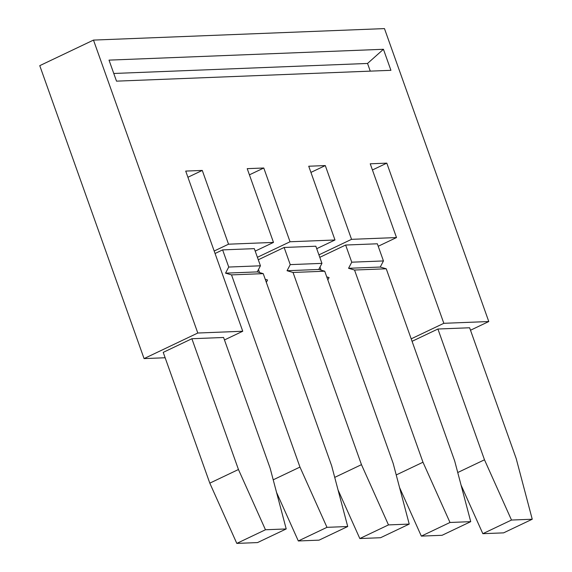 <?xml version="1.0" encoding="UTF-8"?>
<svg xmlns="http://www.w3.org/2000/svg" width="572" height="572" viewBox="0 0 572 572"><rect width="100%" height="100%" fill="white"/><g stroke="black" fill="none" stroke-linecap="round" stroke-linejoin="round"><path stroke-width="0.86" d="M383.44 49.285L390.926 70.32L116.509 81.153L109.016 60.124L383.44 49.285L367.539 63.456L370.27 71.135M187.916 177.263L202.273 170.427L228.535 244.194L273.488 242.414L247.218 168.654L263.778 168.004L249.421 174.832M202.273 170.427L185.714 171.085L242.75 331.252L197.798 333.026L93.486 40.09L384.47 28.6L488.781 321.535L443.829 323.309L386.801 163.142L370.234 163.799L396.503 237.559L351.551 239.332L325.289 165.573L308.73 166.23L334.992 239.99L290.047 241.763L263.778 168.004M197.798 333.026L144.072 358.594L165.151 357.757M144.072 358.594L39.761 65.658L93.486 40.09M273.488 242.414L255.205 251.115M228.535 244.194L214.178 251.022M215.058 253.496L222.622 249.892L254.325 248.641L260.432 265.794L257.243 271.9L263.227 273.638L331.66 465.83L347.719 526.519L326.977 527.334L299.964 467.081L231.524 274.889L263.227 273.638M276.533 492.385L298.319 540.969L319.062 540.154L347.719 526.519M273.209 479.815L299.964 467.081M222.622 249.892L228.736 267.045L225.547 273.151L231.524 274.889M298.319 540.969L326.977 527.334M242.75 331.252L224.467 339.947M286.207 528.943L257.55 542.578L236.808 543.4L209.802 483.147L163.227 352.366L191.885 338.731L223.588 337.48L270.156 468.261L286.207 528.943L265.465 529.765L238.452 469.512L191.885 338.731M209.802 483.147L238.452 469.512M236.808 543.4L265.465 529.765M457.736 472.529L484.484 459.795L511.497 520.048L482.839 533.683L503.582 532.868L532.239 519.233L516.187 458.544L469.619 327.763L437.916 329.014L412.069 341.312M443.829 323.309L411.189 338.846M488.781 321.535L470.499 330.237M511.497 520.048L532.239 519.233M461.061 485.092L482.839 533.683M437.916 329.014L484.484 459.795M386.801 163.142L372.436 169.977M396.503 237.559L378.221 246.26M386.243 268.783L354.54 270.034L422.98 462.226L449.992 522.479L470.735 521.657L454.683 460.975L386.243 268.783L380.258 267.045L383.447 260.939L377.341 243.786L345.638 245.038L319.791 257.336M351.551 239.332L318.911 254.869M321.071 270.148L319.991 267.103M422.98 462.226L396.224 474.953M449.992 522.479L421.335 536.114L399.549 487.523M470.735 521.657L442.077 535.292L421.335 536.114M327.842 279.93L329.079 277.563L326.755 276.891M345.638 245.038L351.751 262.19L348.562 268.297L354.54 270.034M325.289 165.573L310.932 172.408M334.992 239.99L316.716 248.684M258.287 259.767L284.134 247.469L315.837 246.217L321.943 263.37L318.754 269.469L287.051 270.72L293.036 272.465L361.468 464.657L388.481 524.91L359.824 538.545L338.045 489.954M290.047 241.763L257.407 257.293M293.036 272.465L324.732 271.214L393.171 463.406L409.223 524.088L388.481 524.91M259.566 272.572L258.48 269.534M266.33 282.361L267.567 279.994L265.251 279.322M361.468 464.657L334.72 477.384M284.134 247.469L290.24 264.622L287.051 270.72M409.223 524.088L380.566 537.723L359.824 538.545M324.732 271.214L318.754 269.469M290.24 264.622L321.943 263.37M260.432 265.794L228.736 267.045M351.751 262.19L383.447 260.939M257.243 271.9L225.547 273.151M380.258 267.045L348.562 268.297M367.539 63.456L113.771 73.473"/></g></svg>
